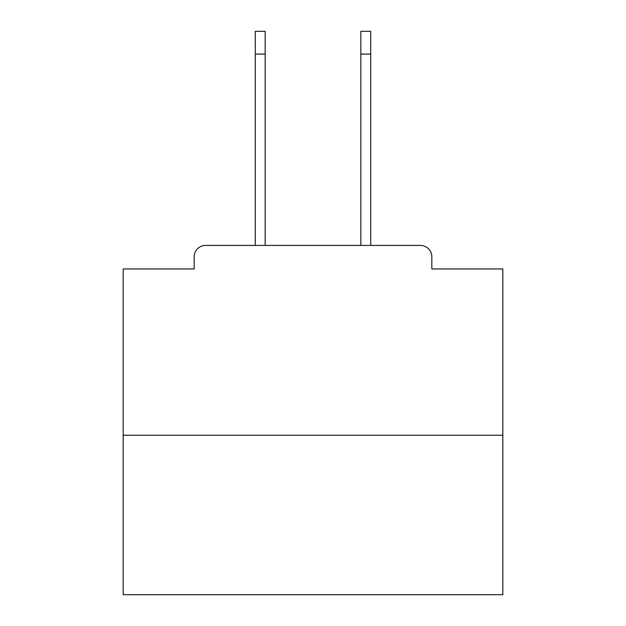 <?xml version="1.0" encoding="UTF-8"?>
<svg xmlns="http://www.w3.org/2000/svg" width="626" height="626" viewBox="0 0 626 626"><rect width="100%" height="100%" fill="white"/><g stroke="black" fill="none" stroke-linecap="round" stroke-linejoin="round"><path stroke-width="0.94" d="M431.83 268.961L431.83 256.809L431.83 268.961L502.827 268.961L502.827 594.7L123.173 594.7L123.173 268.961L194.17 268.961L194.17 256.809L194.17 268.961M502.827 435.25L123.173 435.25M431.83 256.809A11.393 11.393 0 0 0 420.437 245.423L205.563 245.423A11.393 11.393 0 0 0 194.17 256.809M420.437 245.423L370.709 245.423L370.709 54.079L360.834 54.079L360.834 31.3L370.709 31.3L370.709 54.079M255.291 54.079L255.291 31.3L265.166 31.3L265.166 54.079L255.291 54.079L255.291 245.423L205.563 245.423M265.166 245.423L265.166 54.079M360.834 245.423L360.834 54.079"/></g></svg>

